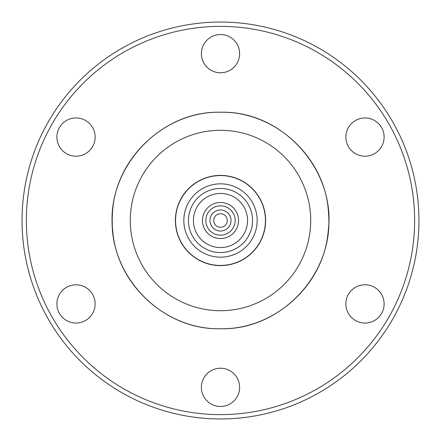 <?xml version="1.0" encoding="UTF-8"?>
<svg xmlns="http://www.w3.org/2000/svg" width="441" height="441" viewBox="0 0 441 441"><rect width="100%" height="100%" fill="white"/><g stroke="black" fill="none" stroke-linecap="round" stroke-linejoin="round"><path stroke-width="0.66" d="M364.988 117.956A19.123 19.123 0 0 1 384.111 137.079A19.123 19.123 0 0 1 364.988 156.202A19.123 19.123 0 0 1 345.865 137.079A19.123 19.123 0 0 1 364.988 117.956M364.988 284.798A19.123 19.123 0 0 1 384.111 303.921A19.123 19.123 0 0 1 364.988 323.044A19.123 19.123 0 0 1 345.865 303.921A19.123 19.123 0 0 1 364.988 284.798M220.5 368.218A19.123 19.123 0 0 1 239.623 387.341A19.123 19.123 0 0 1 220.5 406.464A19.123 19.123 0 0 1 201.377 387.341A19.123 19.123 0 0 1 220.5 368.218M76.012 284.798A19.123 19.123 0 0 1 95.135 303.921A19.123 19.123 0 0 1 76.012 323.044A19.123 19.123 0 0 1 56.889 303.921A19.123 19.123 0 0 1 76.012 284.798M76.012 117.956A19.123 19.123 0 0 1 95.135 137.079A19.123 19.123 0 0 1 76.012 156.202A19.123 19.123 0 0 1 56.889 137.079A19.123 19.123 0 0 1 76.012 117.956M220.5 34.536A19.123 19.123 0 0 1 239.623 53.659A19.123 19.123 0 0 1 220.5 72.782A19.123 19.123 0 0 1 201.377 53.659A19.123 19.123 0 0 1 220.5 34.536M220.5 414.623A194.123 194.123 0 0 1 26.377 220.5A194.123 194.123 0 0 1 220.5 26.377A194.123 194.123 0 0 1 414.623 220.5A194.123 194.123 0 0 1 220.5 414.623M220.5 418.95A198.45 198.45 0 0 1 22.05 220.5A198.45 198.45 0 0 1 220.5 22.05A198.45 198.45 0 0 1 418.95 220.5A198.45 198.45 0 0 1 220.5 418.95M220.263 227.28A6.786 6.786 0 0 0 227.28 220.737A6.786 6.786 0 0 0 220.737 213.72A6.786 6.786 0 0 0 213.72 220.263A6.786 6.786 0 0 0 220.263 227.28M220.5 265.603A45.103 45.103 0 0 0 265.603 220.5A45.103 45.103 0 0 0 220.5 175.397A45.103 45.103 0 0 0 175.397 220.5A45.103 45.103 0 0 0 220.5 265.603M222.209 175.595A44.932 44.932 0 0 1 265.405 222.209A44.932 44.932 0 0 1 218.791 265.405A44.932 44.932 0 0 1 175.595 218.791A44.932 44.932 0 0 1 222.209 175.595M221.895 183.858A36.669 36.669 0 0 1 257.142 221.895A36.669 36.669 0 0 1 219.105 257.142A36.669 36.669 0 0 1 183.858 219.105A36.669 36.669 0 0 1 221.895 183.858A36.669 36.669 0 0 1 257.142 221.895A36.669 36.669 0 0 1 219.105 257.142M220.5 247.561A27.061 27.061 0 0 0 247.561 220.5A27.061 27.061 0 0 0 220.5 193.439A27.061 27.061 0 0 0 193.439 220.5A27.061 27.061 0 0 0 220.5 247.561M220.5 238.542A18.042 18.042 0 0 0 238.542 220.5A18.042 18.042 0 0 0 220.5 202.458A18.042 18.042 0 0 0 202.458 220.5A18.042 18.042 0 0 0 220.5 238.542M220.5 235.163A14.663 14.663 0 0 0 235.163 220.5A14.663 14.663 0 0 0 220.5 205.837A14.663 14.663 0 0 0 205.837 220.5A14.663 14.663 0 0 0 220.5 235.163M220.5 231.034A10.534 10.534 0 0 1 209.966 220.5A10.534 10.534 0 0 1 220.5 209.966A10.534 10.534 0 0 1 231.034 220.5A10.534 10.534 0 0 1 220.5 231.034M220.5 310.707A90.207 90.207 0 0 0 310.707 220.5A90.207 90.207 0 0 0 220.5 130.293A90.207 90.207 0 0 0 130.293 220.5A90.207 90.207 0 0 0 220.5 310.707M221.718 188.472A32.05 32.05 0 0 1 252.528 221.718A32.05 32.05 0 0 1 219.282 252.528A32.05 32.05 0 0 1 188.472 219.282A32.05 32.05 0 0 1 221.718 188.472M220.5 112.257C282.113 110.437 335.871 169.515 328.264 230.687C324.367 284.704 274.644 329.951 220.5 328.743C273.426 329.862 322.365 286.711 327.895 234.066C337.69 171.913 283.392 110.322 220.5 112.257C275.868 110.956 326.351 158.363 328.534 213.703C334.019 273.822 280.845 330.447 220.5 328.743C166.356 329.951 116.633 284.704 112.736 230.687C105.129 169.52 158.887 110.437 220.5 112.257C164.515 110.912 113.668 159.416 112.372 215.401C107.913 274.975 160.783 330.392 220.5 328.743C163.28 330.188 111.727 279.434 112.268 222.198C109.809 163.765 162.034 110.713 220.5 112.257"/></g></svg>
